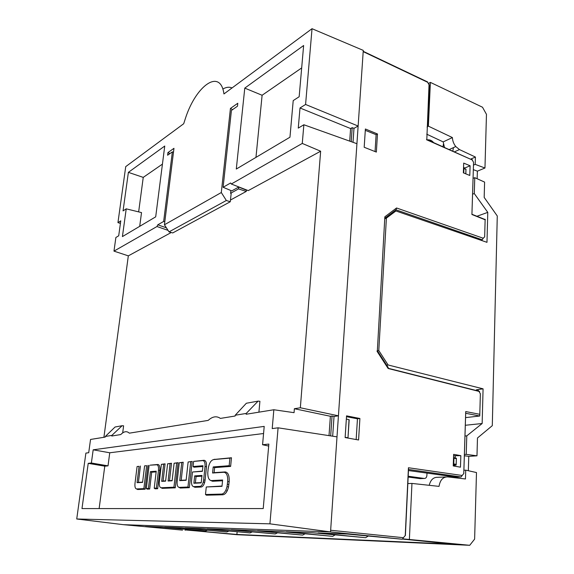 <?xml version="1.0" encoding="UTF-8"?>
<svg xmlns="http://www.w3.org/2000/svg" width="574" height="574" viewBox="0 0 574 574"><rect width="100%" height="100%" fill="white"/><g stroke="black" fill="none" stroke-linecap="round" stroke-linejoin="round"><path stroke-width="0.86" d="M468.334 470.73L468.771 456.352L476.98 455.821L477.475 437.991L492.298 425.664L497.271 215.975L484.176 197.406L484.599 182.094L474.77 177.682L474.282 193.538L487.778 212.366L486.982 242.336L395.916 210.959L386.395 218.142L378.79 350.549L388.11 364.978L483.078 388.835L482.153 423.519L466.784 435.867L466.217 454.357L464.388 454.479M170.363 133.613L183.702 123.733L185.632 117.742C196.308 85.239 220.502 67.997 223.939 93.949L312.026 28.7L305.583 104.468L358.133 126.036L338.43 415.82L334.039 416.43L332.669 436.204M246.712 190.008L246.246 191.436L230.475 200.032M171.246 232.506L128.325 255.861L103.908 437.288M330.667 435.896L332.052 416.042L330.38 416.272L294.376 408.717L294.06 412.67L273.848 409.75L246.131 414.241L246.21 413.445L235.211 415.239L235.132 416.021L220.402 418.41C216.592 415.763 212.524 416.423 208.197 420.39L129.337 433.169C126.789 430.844 123.934 431.311 120.77 434.561L111.779 436.018L111.858 435.401L105.322 436.462L105.243 437.072L90.541 439.454L88.712 452.721L85.892 453.094L76.729 518.989L269.923 523.84L278.089 427.817L272.212 428.584L273.848 409.75M294.376 408.717L300.346 407.77L338.43 415.82L337.003 436.864L278.089 427.817M232.621 109.612L230.439 108.443L237.794 103.248L237.478 106.204L231.422 110.452L223.107 187.282L230.626 182.963L231.308 184.017L248.255 190.604L320.644 151.22L300.346 407.77M429.008 84.27L429.467 85.268L427.558 126.553L427.078 127.048M426.819 139.453L429.036 84.765L427.652 82.29L363.191 51.631L358.133 126.036L353.986 128.325L353.017 142.316M349.717 141.139L350.599 128.554L352.185 127.679L353.986 128.325M351.202 141.67L352.185 127.679M330.38 416.272L329.017 435.637M334.039 416.43L332.052 416.042M345.125 437.546L346.553 415.856L359.905 418.489L358.578 439.993L345.125 437.546M329.584 531.876L123.453 524.679L182.532 530.125L145.358 526.537L161.538 527.14L205.456 531.072L164.695 527.255L181.642 527.886L226.874 531.962L185.065 528.015L203.447 528.697L250.056 532.923L207.157 528.833L227.161 529.58L275.226 533.964L231.207 529.73L253.055 530.541L302.663 535.104L257.489 530.706L281.447 531.596L332.669 536.346L286.318 531.782L312.715 532.758L365.631 537.709L318.089 532.959L347.313 534.05L402.324 539.237L329.584 531.876L330.538 531.911L337.003 436.864M460.843 455.663L453.647 454.343L453.245 465.93L460.47 467.186L460.843 455.663L453.596 455.756M469.79 175.465L463.361 172.846L463.692 163.109L470.106 165.764L469.79 175.465M377.477 133.964L365.387 129.007L364.181 147.26L376.357 152.081L377.477 133.964L376.106 134.682L375.059 151.565M365.294 130.341L376.106 134.682M359.905 418.489L357.451 418.805L346.495 416.674M330.653 530.254L403.414 537.702L405.244 535.549L408.437 467.745L408.501 469.46L461.109 476.972L456.517 477.152L408.451 470.544M454.859 466.21L454.902 465.134M455.146 457.894L455.211 456.043M408.186 476.226L424.272 478.458L420.053 478.63L408.143 477.044M424.272 478.458C425.793 478.472 426.669 477.453 426.898 475.423L426.991 473.091M464.804 168.691L464.825 168.003L463.541 167.508M470.106 165.764L464.825 168.003M377.326 351.216L384.853 216.8L396.569 207.982L483.215 238.239L484.664 236.875L485.13 219.785L471.921 214.504L473.557 162.334L472.23 159.952L426.489 139.712M480.89 240.233L482.21 239.803L395.995 209.826L384.996 218.134L384.853 216.8M465.55 417.614L479.749 416.006L480.373 393.786L478.96 391.389L388.139 368.486L377.061 351.295M365.631 537.709L368.142 536.123M332.669 536.346L335.065 534.954M302.663 535.104L304.945 533.877M275.226 533.964L277.407 532.873M250.056 532.923L252.137 531.947M226.874 531.962L228.861 531.086M205.456 531.072L207.358 530.283M357.451 418.805L356.16 439.548M185.079 530.225L186.923 529.486M473.557 162.334L471.921 214.504M485.138 219.261L485.13 219.785M396.003 209.826L396.569 207.982M388.146 367.446L388.139 368.486M479.742 416.006L465.686 413.28L465.722 411.565L479.807 414.313M345.139 437.374L348.002 437.761L349.171 419.752L346.344 419.027M226.565 491.875L226.995 490.261M348.002 437.761L349.028 419.694M345.139 437.338L347.858 437.725M168.074 230.382L156.982 226.522L157.793 224.807L166.403 227.813M201.919 476.19L196.057 476.542L195.375 482.892L201.244 482.612M143.859 488.632L146.65 465.672L144.598 465.851L142.582 482.382L137.057 482.684L139.073 466.346L137.086 466.519L134.976 483.552C134.696 486.86 135.234 488.661 136.583 488.933L143.859 488.632L145.129 489.22L137.645 489.522L136.619 488.955M139.073 466.346L137.086 466.519M140.422 466.038L138.413 482.368L137.057 482.684M138.413 482.368L142.61 482.138M146.65 465.672L144.598 465.851M148.013 465.356L145.129 489.22M213.987 459.465L231.473 457.758L230.626 466.411L214.626 467.602L214.109 472.653L225.166 471.928C228.129 472.323 229.471 475.581 229.184 481.694L228.524 486.96C227.282 491.789 225.41 494.393 222.906 494.774L206.418 495.183L205.492 494.501L221.708 494.078C224.075 493.712 225.847 491.244 227.017 486.666L227.67 481.536C227.935 475.738 226.673 472.653 223.867 472.28L212.581 473.012L213.205 466.927L229.169 465.715L229.909 458.117L213.535 459.58C210.766 460.377 208.965 463.555 208.125 469.123L207.781 472.761C207.766 477.683 208.965 480.287 211.376 480.582L222.626 480L221.994 486.343L206.274 486.974L205.492 494.501M222.03 486.034L206.274 486.974M222.554 480.768L212.552 481.263L210.701 480.503M231.473 457.758L229.909 458.117M230.626 466.411L229.169 465.715M214.626 467.602L213.205 466.927M214.109 472.653L212.581 473.012M154.219 488.201L155.102 488.818L157.678 488.718L159.83 470.379C160.103 466.662 159.443 464.696 157.864 464.481L150.079 465.177L156.673 464.775C158.137 464.983 158.74 466.798 158.489 470.235L156.379 488.115L154.219 488.201L156.236 471.189L150.424 471.627L148.408 488.445L146.313 488.531L149.097 465.449M157.678 488.718L156.379 488.115M146.313 488.531L147.195 489.141L149.685 489.041L151.694 472.223L156.15 471.893M151.694 472.223L150.424 471.627M149.685 489.041L148.408 488.445M192.182 461.424L188.129 461.991L192.182 461.424L189.327 487.678L180.329 488.036L179.074 487.391M189.327 487.678L187.956 487.032L190.712 461.761M183.199 462.228L181.197 480.302L179.734 480.639L181.757 462.558L183.199 462.228L179.26 462.78L177.129 481.758C176.943 485.245 177.631 487.125 179.203 487.391L187.956 487.032M181.757 462.558L179.26 462.78M181.197 480.302L186.148 480.029M188.129 461.991L186.119 480.295L179.734 480.639M161.107 487.742L162.263 488.359L175.271 487.835L178.105 462.673L176.67 463.003L173.936 487.204L161.165 487.742C159.665 487.455 159.048 485.568 159.307 482.088L161.387 464.359L163.683 464.158L161.674 481.349L165.599 481.134L167.601 463.806L170.091 463.584L168.096 480.998L172.121 480.775L174.116 463.225L176.67 463.003M175.271 487.835L173.936 487.204M165.628 480.876L163.088 481.019L165.09 463.835L161.387 464.359M165.09 463.835L163.683 464.158M163.088 481.019L161.674 481.349M172.15 480.517L169.524 480.66L171.511 463.261L167.601 463.806M171.511 463.261L170.091 463.584M169.524 480.66L168.096 480.998M178.105 462.673L174.116 463.225M196.057 476.542L194.672 475.889L201.998 475.437L201.209 482.899L193.883 483.251L194.672 475.889M195.375 482.892L193.883 483.251M203.641 479.964L205.047 466.54C205.255 462.795 204.488 460.814 202.73 460.606L193.61 461.417L193.058 466.519L202.974 465.729L202.385 471.333L192.462 472.015L191.486 481.098C191.386 484.542 192.132 486.379 193.739 486.623L200.01 486.365C201.409 486.142 202.5 484.65 203.296 481.895L203.641 479.964L205.097 480.115L204.724 482.203C203.87 485.188 202.687 486.795 201.165 487.032L194.895 487.283L193.553 486.616M202.407 471.082L192.462 472.015M202.895 466.504L193.962 467.207L193.058 466.519M205.097 480.115L206.497 466.698C206.726 462.644 205.887 460.506 203.985 460.276L193.61 461.417M93.182 449.815L264.205 426.396L262.569 444.742L268.854 444.075L263.222 508.564L81.982 508.578L88.224 463.34L104.777 466.174L108.02 465.858L109.749 452.778L93.182 449.815L91.374 463.003L88.224 463.34M263.566 433.521L109.749 452.778M235.211 415.239L246.346 403.249L258.099 401.126L246.21 413.445M258.917 412.168L259.907 401.276L258.099 401.126M105.322 436.462L115.073 426.999L122.09 425.729L111.858 435.401M122.09 425.729L123.604 425.815L122.685 432.882M91.374 463.003L108.02 465.858M268.682 446.055L262.569 444.742M104.777 466.174L99.13 508.578M123.453 524.679L76.729 518.989M330.538 531.911L269.923 523.84M356.935 143.715L303.861 124.752L302.268 143.428L320.644 151.22M120.418 223.401L117.943 222.626L120.77 220.847L118.703 235.792L115.876 237.493L113.975 251.125L128.325 255.861M231.308 184.017L302.268 143.428M117.943 222.626L125.728 166.625L170.327 133.599M363.191 51.631L363.277 50.39L312.026 28.7M157.793 224.807L163.655 221.442L172.365 151.88L167.594 155.224L167.931 152.584L169.961 153.567M163.655 221.442L164.795 221.815M230.289 201.747L226.335 200.484L169.036 231.867L172.724 232.936L230.289 201.747L231.164 193.503L230.569 193.323L238.519 188.896L238.712 187.045L231.803 190.905L223.107 187.282M172.365 151.88L173.492 152.167M244.775 88.116L303.632 45.511L299.162 96.733L293.214 100.593L289.956 137.215L236.294 169.043L244.775 88.116L262.11 95.262L255.961 157.376M262.11 95.262L301.68 67.926M138.65 211.885L143.242 177.38L128.382 172.358L164.745 146.033L155.698 216.843L122.42 236.588L126.223 208.843L141.52 212.588L139.704 226.335M126.223 208.843L123.058 210.895L128.382 172.358M143.242 177.38L162.435 164.121M238.712 187.045L246.375 190.195M113.975 251.125L156.982 226.522M167.931 152.584L173.972 148.322L164.429 224.778L221.306 192.534L226.335 200.484M230.439 108.443L221.306 192.534M303.861 124.752L298.265 128.11L300.008 107.977L305.583 104.468M350.599 128.554L300.008 107.977M427.558 126.553L428.376 126.151L452.398 137.566L443.193 141.9L426.747 134.194M428.376 126.151L430.385 82.383L428.678 83.33M463.892 470.242L465.736 470.156L476.485 472.546L474.626 539.108L469.726 545.3L236.933 534.703L186.32 529.96M452.85 151.091L453.403 147.633M477.152 178.744L477.381 171.16L484.965 168.01L486.465 114.348L482.504 107.223L430.385 82.383M473.069 178.37L474.77 177.682M472.574 194.199L474.282 193.538M464.969 436.025L466.784 435.867M388.11 364.978L386.733 365.251M476.377 389.811L483.078 388.835M392.838 212.208L395.916 210.959M466.217 454.357L476.98 455.821M427.422 139.841C429.912 139.64 431.942 140.537 433.506 142.531M442.999 146.736L443.429 144.081M444.463 147.382L443.193 141.9M470.809 159.041L475.423 157.046L459.473 149.577L454.5 151.823M452.398 137.566C452.563 140.888 453.69 143.88 455.77 146.549L459.473 149.577M484.965 168.01L475.193 164.379L475.423 157.046M477.381 171.16L473.349 169.653M475.193 164.379L473.493 165.097M476.951 216.262L487.778 212.366M403.163 539.137L453.144 544.195L236.89 534.451L237.134 531.861M465.736 470.156L465.464 478.974L447.706 476.901C442.985 476.865 440.093 480.029 439.038 486.379L411.953 483.43L407.841 483.573M186.313 530.024L236.89 534.451M403.615 538.929L469.726 545.3M468.771 456.352L464.352 455.749M429.216 485.31C430.6 479.85 433.413 477.181 437.661 477.303L445.776 476.98M409.391 539.165L411.953 483.43M482.153 423.519L465.306 425.269M453.517 458.138L453.969 458.196L453.769 463.95L456.165 464.337L456.352 458.691L453.969 458.196L453.532 457.578M453.539 457.521L456.387 458.231L456.158 465.005L453.288 464.703M453.273 465.22L456.115 465.062M465.808 173.843L465.952 169.402L463.928 168.491L463.77 173.018M463.512 168.347L465.98 169.251L465.823 173.85M456.387 458.231L456.352 458.691M456.158 465.005L456.165 464.337M453.295 464.624L453.769 463.95L453.316 463.857M386.395 218.142L384.738 218.809M377.082 350.929L378.79 350.549M232.04 87.951C229.335 86.724 226.249 87.09 222.798 89.049M230.569 193.323L230.863 190.518M169.036 231.867L164.429 224.778M246.246 191.436L238.519 188.896M204.739 482.167L203.196 482.239M429.467 85.268L429.036 84.765M426.834 81.587L427.623 81.946M408.437 467.745L462.17 475.48L463.77 473.564L465.722 411.565M465.686 413.28L463.792 473.572M472.215 159.651L471.204 159.22M388.211 368.286L478.953 391.188L477.991 390.176L476.054 390.456M408.501 469.46L405.387 535.571M426.726 139.532L472.23 159.952M482.21 239.803L483.215 238.239M479.649 391.533L478.96 391.389M480.359 394.159L480.373 393.786M461.109 476.972L462.17 475.48M402.324 539.237L403.414 537.702M137.645 489.522L136.583 488.933M222.906 494.774L221.708 494.078M228.911 484.485L227.39 484.327M212.552 481.263L211.376 480.582M214.805 459.25L213.535 459.58M225.166 471.928L223.867 472.28M229.184 481.694L227.67 481.536M159.83 470.379L158.489 470.235M157.864 464.481L156.673 464.775M180.329 488.036L179.203 487.391M162.263 488.359L161.165 487.742M201.165 487.032L200.01 486.365M194.895 487.283L193.739 486.623M203.985 460.276L202.73 460.606M206.497 466.698L205.047 466.54M363.213 51.316L427.63 81.96M472.215 159.665L472.474 160.06M472.108 214.332L485.317 219.605M388.232 367.582L377.62 351.116M227.017 486.666L228.524 486.96M203.296 481.895L204.724 482.203M449.284 149.52L455.756 146.557"/></g></svg>
